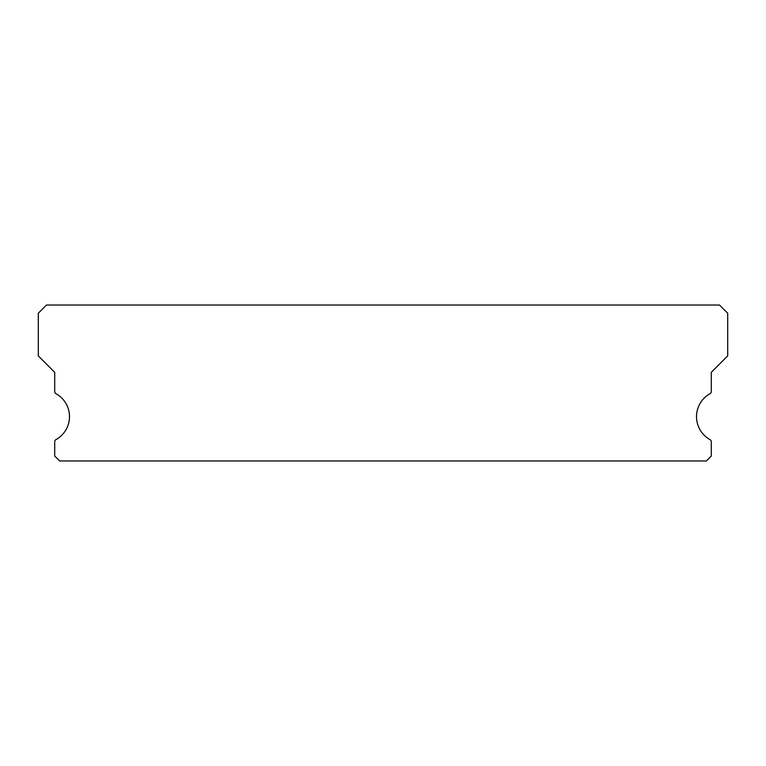 <?xml version="1.0" encoding="UTF-8"?>
<svg xmlns="http://www.w3.org/2000/svg" width="766" height="766" viewBox="0 0 766 766"><rect width="100%" height="100%" fill="white"/><g stroke="black" fill="none" stroke-linecap="round" stroke-linejoin="round"><path stroke-width="1.15" d="M710.015 439.607A26.264 26.264 0 0 1 710.015 393.695A2.461 2.461 0 0 0 711.288 391.541L711.288 372.333L727.7 355.912L727.7 313.237L719.494 305.031L46.506 305.031L38.3 313.237L38.3 355.912L54.712 372.333L54.712 391.541A2.461 2.461 0 0 0 55.985 393.695A26.264 26.264 0 0 1 55.985 439.607A2.461 2.461 0 0 0 54.712 441.762L54.712 456.048L59.643 460.969L706.357 460.969L711.288 456.048L711.288 441.762A2.461 2.461 0 0 0 710.015 439.607"/></g></svg>
